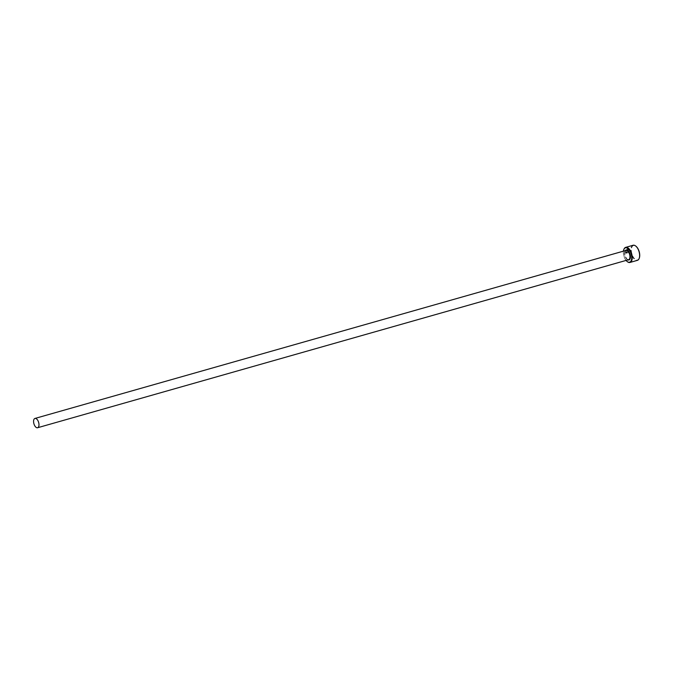 <?xml version="1.0" encoding="UTF-8"?>
<svg xmlns="http://www.w3.org/2000/svg" width="673" height="673" viewBox="0 0 673 673"><rect width="100%" height="100%" fill="white"/><g stroke="black" fill="none" stroke-linecap="round" stroke-linejoin="round"><path stroke-width="0.5" stroke-dasharray="3.37 2.52" d="M628.431 252.215L628.826 252.526L625.722 253.342L624.788 251.517L629.003 248.564L629.583 249.902L626.243 250.852A7.84 3.988 74.1 0 1 626.285 250.356L629.019 249.574C627.657 248.295 626.412 248.901 625.267 251.382L625.991 252.821L628.363 252.165L625.924 252.779L625.2 251.34C626.344 248.85 627.589 248.253 628.952 249.532L626.21 250.314A7.84 3.988 -105.9 0 0 626.176 250.81L629.516 249.86L628.935 248.522L624.721 251.475L625.654 253.292L628.759 252.476L628.363 252.165M626.723 252.039L626.984 252.24A7.84 3.988 -105.9 0 0 627.043 252.804L626.243 252.173L626.942 251.164L629.566 250.415L629.112 252.022L628.969 251.122L626.656 251.988L628.902 251.079L629.045 251.971L629.499 250.373L626.874 251.122L626.176 252.123L626.975 252.762A7.84 3.988 74.1 0 1 626.916 252.198L626.656 251.988M623.425 251.147A7.479 3.811 -105.9 0 0 626.067 260.434M627.16 261.519A7.84 3.988 74.1 0 1 623.787 249.649M639.291 258.07A7.479 3.811 74.1 0 1 635.396 259.425A7.479 3.811 74.1 0 1 631.341 249.902A7.479 3.811 74.1 0 1 635.674 246.024A7.479 3.811 74.1 0 1 635.918 246.2M633.091 245.266A7.84 3.988 -105.9 0 0 630.963 251.837A7.84 3.988 -105.9 0 0 635.085 259.828A7.84 3.988 -105.9 0 0 637.381 260.35M628.54 248.96L629.019 249.574L628.54 248.96M627.152 259.399A4.829 2.456 74.1 0 1 624.611 254.487A4.829 2.456 74.1 0 1 625.924 250.44C624.006 252.678 624.477 255.681 627.354 259.425L628.565 259.719A4.829 2.456 74.1 0 1 627.152 259.399M627.934 259.904A5.191 2.642 74.1 0 1 627.446 259.643A5.191 2.642 74.1 0 1 624.897 255.303A5.191 2.642 74.1 0 1 625.293 250.617"/><path stroke-width="1.01" d="M626.067 260.434A7.479 3.811 -105.9 0 0 627.026 261.41A7.479 3.811 -105.9 0 0 627.404 261.696A7.479 3.811 -105.9 0 0 631.737 257.818A7.479 3.811 -105.9 0 0 627.682 248.295A7.479 3.811 -105.9 0 0 623.728 249.809A7.479 3.811 -105.9 0 0 623.425 251.147M623.787 249.649A7.84 3.988 74.1 0 1 623.846 249.473A7.84 3.988 74.1 0 1 625.697 247.37A7.84 3.988 74.1 0 1 627.993 247.891A7.84 3.988 74.1 0 1 632.115 255.883A7.84 3.988 74.1 0 1 629.987 262.453A7.84 3.988 74.1 0 1 627.699 261.932A7.84 3.988 74.1 0 1 627.303 261.637A7.84 3.988 74.1 0 1 627.16 261.519M629.987 262.453L637.381 260.35A7.84 3.988 -105.9 0 0 639.232 258.247A7.84 3.988 -105.9 0 0 635.775 246.082A7.84 3.988 -105.9 0 0 635.379 245.788A7.84 3.988 -105.9 0 0 633.091 245.266L625.697 247.37M36.367 418.774A4.829 2.456 -105.9 0 0 34.962 418.446A4.829 2.456 -105.9 0 0 33.65 422.493A4.829 2.456 -105.9 0 0 36.191 427.414A4.829 2.456 -105.9 0 0 37.595 427.734A4.829 2.456 -105.9 0 0 38.908 423.687A4.829 2.456 -105.9 0 0 36.367 418.774M635.918 246.2A7.479 3.811 74.1 0 1 636.052 246.31A7.479 3.811 74.1 0 1 639.35 257.91A7.479 3.811 74.1 0 1 639.291 258.07M34.962 418.446L625.924 250.44A4.829 2.456 74.1 0 1 627.337 250.76A4.829 2.456 74.1 0 1 629.878 255.681A4.829 2.456 74.1 0 1 628.565 259.719L37.595 427.734M625.293 250.617A5.191 2.642 74.1 0 1 627.64 250.348A5.191 2.642 74.1 0 1 630.45 256.564A5.191 2.642 74.1 0 1 627.934 259.904"/></g></svg>
